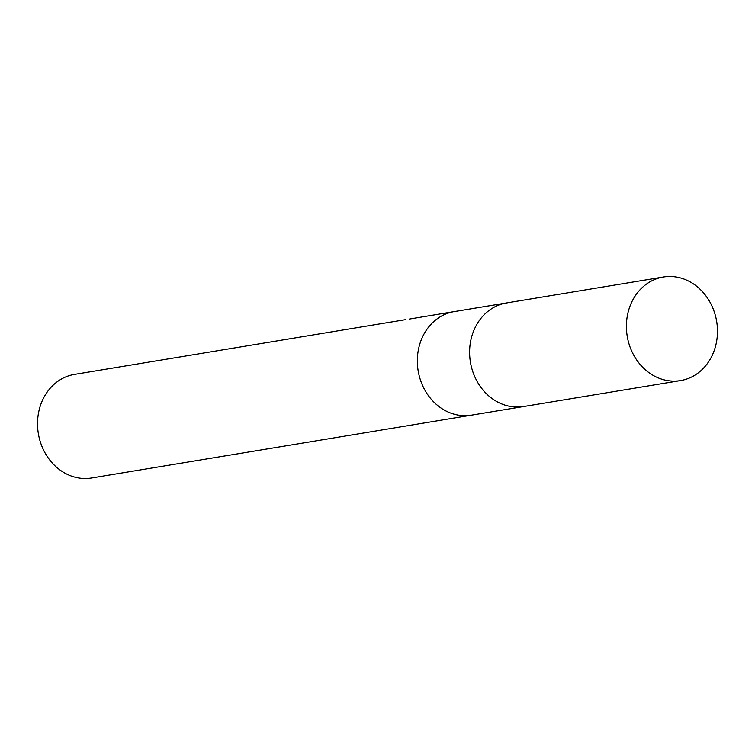 <?xml version="1.0" encoding="UTF-8"?>
<svg xmlns="http://www.w3.org/2000/svg" width="755" height="755" viewBox="0 0 755 755"><rect width="100%" height="100%" fill="white"/><g stroke="black" fill="none" stroke-linecap="round" stroke-linejoin="round"><path stroke-width="1.13" d="M454.557 311.541A52.501 45.328 80.6 0 0 454.302 311.579A52.501 45.328 80.6 0 0 417.553 366.005A52.501 45.328 80.6 0 0 463.145 415.656A52.501 45.328 80.6 0 0 471.431 415.175A52.501 45.328 80.6 0 0 471.696 415.137M506.822 302.897A52.501 45.328 80.6 0 0 506.567 302.944A52.501 45.328 80.6 0 0 469.818 357.36A52.501 45.328 80.6 0 0 515.41 407.011A52.501 45.328 80.6 0 0 523.696 406.53A52.501 45.328 80.6 0 0 523.961 406.492M402.113 320.214L74.5 374.405A52.501 45.328 80.6 0 0 37.75 428.821A52.501 45.328 80.6 0 0 83.343 478.472A52.501 45.328 80.6 0 0 91.638 477.99L471.431 415.175A52.501 45.328 80.6 0 1 463.145 415.656A52.501 45.328 80.6 0 1 417.553 366.005A52.501 45.328 80.6 0 1 454.302 311.579L409.163 319.101M454.302 311.589L506.567 302.944A52.501 45.328 80.6 0 0 469.818 357.36A52.501 45.328 80.6 0 0 515.41 407.011A52.501 45.328 80.6 0 0 523.696 406.53L471.431 415.175M671.657 276.528A52.501 45.328 80.6 0 0 663.362 277.01A52.501 45.328 80.6 0 0 626.612 331.426A52.501 45.328 80.6 0 0 672.205 381.077A52.501 45.328 80.6 0 0 680.5 380.595A52.501 45.328 80.6 0 0 717.25 326.179A52.501 45.328 80.6 0 0 671.657 276.528M405.51 319.658L402.302 320.186M506.567 302.944L663.362 277.01M523.696 406.53L680.5 380.595"/></g></svg>
